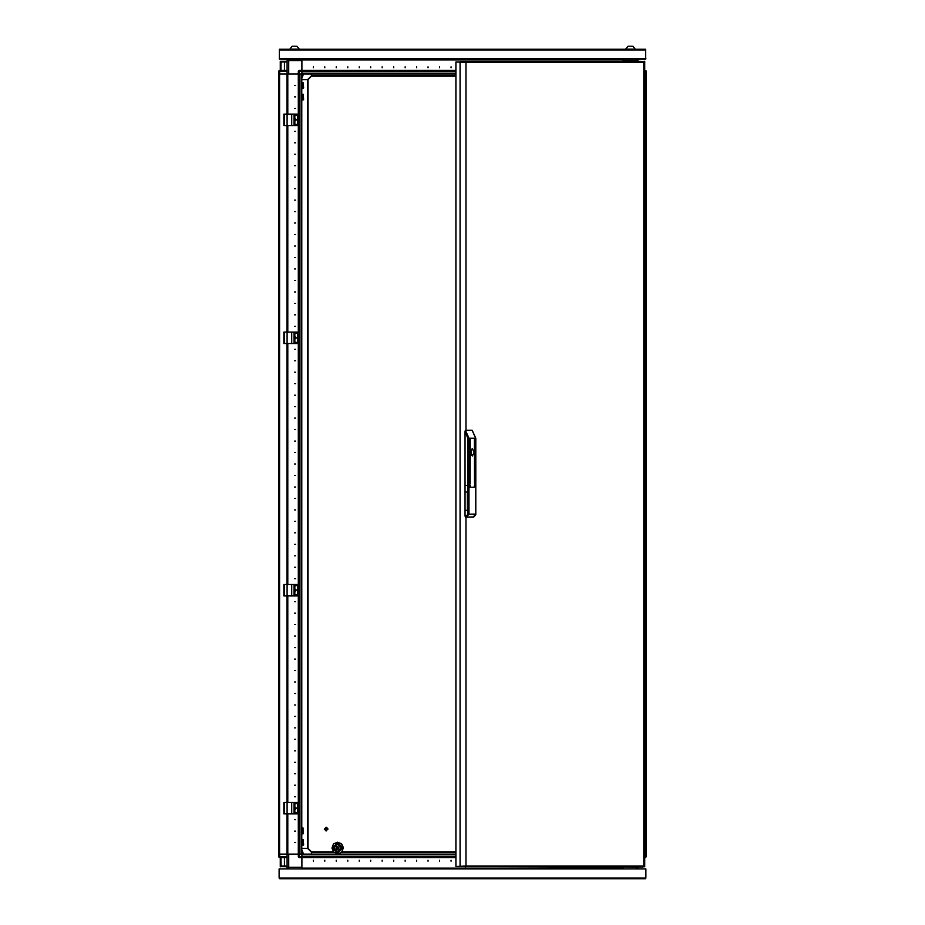 <?xml version="1.0" encoding="UTF-8"?>
<svg xmlns="http://www.w3.org/2000/svg" width="925" height="925" viewBox="0 0 925 925"><rect width="100%" height="100%" fill="white"/><g stroke="black" fill="none" stroke-linecap="round" stroke-linejoin="round"><path stroke-width="1.39" d="M306.661 73.942L287.085 73.942L287.085 114.099L283.871 114.099L283.871 125.569L287.085 125.569L287.085 332.075L283.871 332.075L283.871 343.557L287.085 343.557L287.085 584.473L283.871 584.473L283.871 595.954L287.085 595.954L287.085 802.461L283.871 802.461L283.871 813.931L298.232 813.931L298.232 813.237L294.89 812.37L294.89 804.01L298.232 803.143L298.151 802.461L298.151 803.154M299.249 854.087L299.249 857.637L298.324 856.723L298.324 854.087L298.324 856.723L301.885 856.723L301.885 854.087L298.324 854.087L298.324 73.942L299.064 73.942L299.064 854.087L287.085 854.087L287.085 802.461L298.151 802.461M291.676 125.569L291.676 114.099L287.085 114.099L287.085 125.569L298.232 125.569L298.232 124.887L294.89 124.019L294.89 115.66L298.232 114.793L298.151 114.099L298.151 114.804M291.676 114.099L298.151 114.099M301.77 832.974L301.77 829.077M301.77 94.824L301.77 99.831L303.03 100.062L303.608 99.276L303.215 94.281L303.03 100.062L303.03 94.188L302.001 94.188L301.77 99.183M287.085 71.306L287.085 73.942L278.818 73.942L279.558 73.942L279.558 854.087L278.818 854.087L278.818 71.306L279.743 70.392L287.085 70.392L287.085 71.306L278.818 71.306M301.77 844.444L301.77 854.087M303.215 839.542L303.03 845.323L303.03 839.449L302.001 839.449L302.001 845.323L301.77 844.675L303.03 845.323L303.608 844.537L303.03 839.449M644.424 854.087L646.182 854.087L645.442 854.087L645.442 73.942L646.182 73.942L646.182 856.793L644.424 857.637M467.564 492.019L467.333 509.802L467.564 492.019L464.986 492.019L464.986 485.359L469.021 485.359L467.761 485.359L467.761 438.196L469.021 438.196L469.021 485.359L470.027 485.359L470.49 487.278L474.201 487.278L474.664 485.359L475.797 485.359L474.664 485.359M484.723 61.559L481.058 61.559M617.299 866.933L620.062 866.933M289.722 49.106L299.365 49.106L296.948 46.25L292.127 46.25L289.722 49.279M624.722 59.142L636.192 59.142M637.915 61.559L637.915 60.749L623.115 60.749L623.115 61.559L623.115 59.952L301.885 59.952L623.115 59.952L623.115 59.142L636.308 59.142L636.308 61.559M644.424 73.942L646.182 73.942L646.182 71.306L644.424 70.392L645.974 70.728M279.396 58.448L279.396 49.279L645.604 49.279L645.604 59.142L279.396 59.142L279.396 58.448L645.604 58.448M446.255 73.942L448.96 73.942M299.249 70.392L301.885 70.392L301.885 71.306L298.324 71.306L298.324 73.942L298.324 71.306L299.249 70.392L299.249 73.942M301.885 59.142L301.885 70.392L301.885 60.634L287.085 60.634L287.085 73.942M630.457 49.106L635.278 49.106L632.873 46.25L628.052 46.25L625.635 49.106L630.457 49.106M301.885 856.723L301.885 857.637L299.249 857.637M279.743 854.087L278.818 854.087L278.818 856.723L279.743 856.723L279.743 854.087L287.085 854.087L287.085 867.28L301.885 867.28L301.885 857.637L301.885 868.078L623.115 868.078L301.885 868.078L301.885 868.887M455.886 857.521L301.885 857.521L301.885 856.793L455.886 856.793M623.115 868.887L623.115 866.933L637.915 867.396L637.915 868.772L637.14 868.772M301.77 73.942L301.77 83.354M303.215 82.811L303.03 88.58L303.03 82.707L302.001 82.707L302.001 88.58L303.608 87.806L303.03 82.707M291.676 343.557L291.676 332.075L287.085 332.075L287.085 343.557L298.232 343.557L298.232 342.863L294.89 341.996L294.89 333.636L298.232 332.769L298.151 332.075L298.151 332.78M291.676 332.075L298.151 332.075M303.03 833.841L303.03 827.968L302.001 827.968L301.77 833.622L303.03 833.841L302.001 833.841M291.676 595.954L291.676 584.473L287.085 584.473L287.085 595.954L298.232 595.954L298.232 595.261L294.89 594.393L294.89 586.034L298.232 585.167L298.151 584.473L298.151 585.178M291.676 584.473L298.151 584.473M465.98 516.208L466.431 517.121L464.986 516.208L469.021 514.138L466.443 517.121L473.126 517.04L475.797 514.057L475.797 438.196L475.751 514.612L473.797 516.936L466.501 517.121M311.517 73.942L311.517 76.243L455.886 76.243M301.77 79.677L308.083 79.677L311.517 76.243M301.77 848.352L308.083 848.352L308.083 79.677M311.517 854.087L311.517 851.786L308.083 848.352M288.692 59.142L288.692 73.942M279.743 73.942L279.743 70.392M288.692 854.087L288.692 868.887L287.085 867.28L287.085 868.772L288.091 868.772M287.085 856.723L279.743 856.723L279.743 857.637L287.085 857.637M645.257 854.087L645.257 856.723L646.182 856.723L645.257 857.637L645.257 856.723L644.424 856.723M636.308 868.887L636.308 866.933M336.561 847.612L337.683 846.768L338.804 847.89L337.683 849.011L336.608 847.242M294.659 85.412L295.572 85.412L294.659 85.412M294.659 96.894L295.572 96.894L294.659 96.894M294.659 108.364L295.572 108.364L294.659 108.364M294.659 131.304L295.572 131.304L294.659 131.304M294.659 142.785L295.572 142.785L294.659 142.785M294.659 154.255L295.572 154.255L294.659 154.255M294.659 165.725L295.572 165.725L294.659 165.725M294.659 177.195L295.572 177.195L294.659 177.195M294.659 188.677L295.572 188.677L294.659 188.677M294.659 200.147L295.572 200.147L294.659 200.147M294.659 211.617L295.572 211.617L294.659 211.617M294.659 223.087L295.572 223.087L294.659 223.087M294.659 234.557L295.572 234.557L294.659 234.557M294.659 246.038L295.572 246.038L294.659 246.038M294.659 257.508L295.572 257.508L294.659 257.508M294.659 268.978L295.572 268.978L294.659 268.978M294.659 280.448L295.572 280.448L294.659 280.448M294.659 291.93L295.572 291.93L294.659 291.93M294.659 303.4L295.572 303.4L294.659 303.4M294.659 314.87L295.572 314.87L294.659 314.87M294.659 326.34L295.572 326.34L294.659 326.34M294.659 349.292L295.572 349.292L294.659 349.292M294.659 360.762L295.572 360.762L294.659 360.762M294.659 372.232L295.572 372.232L294.659 372.232M294.659 383.702L295.572 383.702L294.659 383.702M294.659 395.183L295.572 395.183L294.659 395.183M294.659 406.653L295.572 406.653L294.659 406.653M294.659 418.123L295.572 418.123L294.659 418.123M294.659 429.593L295.572 429.593L294.659 429.593M294.659 441.075L295.572 441.075L294.659 441.075M294.659 452.545L295.572 452.545L294.659 452.545M294.659 464.015L295.572 464.015L294.659 464.015M294.659 475.485L295.572 475.485L294.659 475.485M294.659 486.955L295.572 486.955L294.659 486.955M294.659 498.436L295.572 498.436L294.659 498.436M294.659 509.906L295.572 509.906L294.659 509.906M294.659 521.376L295.572 521.376L294.659 521.376M294.659 532.846L295.572 532.846L294.659 532.846M294.659 544.328L295.572 544.328L294.659 544.328M294.659 555.798L295.572 555.798L294.659 555.798M294.659 567.268L295.572 567.268L294.659 567.268M294.659 578.738L295.572 578.738L294.659 578.738M294.659 601.689L295.572 601.689L294.659 601.689M294.659 613.159L295.572 613.159L294.659 613.159M294.659 624.629L295.572 624.629L294.659 624.629M294.659 636.099L295.572 636.099L294.659 636.099M294.659 647.581L295.572 647.581L294.659 647.581M294.659 659.051L295.572 659.051L294.659 659.051M294.659 670.521L295.572 670.521L294.659 670.521M294.659 681.991L295.572 681.991L294.659 681.991M294.659 693.472L295.572 693.472L294.659 693.472M294.659 704.942L295.572 704.942L294.659 704.942M294.659 716.413L295.572 716.413L294.659 716.413M294.659 727.882L295.572 727.882L294.659 727.882M294.659 739.353L295.572 739.353L294.659 739.353M294.659 750.834L295.572 750.834L294.659 750.834M294.659 762.304L295.572 762.304L294.659 762.304M294.659 773.774L295.572 773.774L294.659 773.774M294.659 785.244L295.572 785.244L294.659 785.244M294.659 796.726L295.572 796.726L294.659 796.726M294.659 819.666L295.572 819.666L294.659 819.666M294.659 831.136L295.572 831.136L294.659 831.136M294.659 842.606L295.572 842.606L294.659 842.606M337.683 843.762L333.543 847.89L337.683 852.018L341.811 847.89L337.683 843.762M337.66 849.266L339.059 847.89L337.683 846.514L336.295 847.89L337.347 849.058M337.29 849.208L336.446 848.514M337.278 846.837L338.608 847.219L337.787 846.71M451.03 66.831L451.03 67.745L451.03 66.831M439.56 66.831L439.56 67.745L439.56 66.831M428.078 66.831L428.078 67.745L428.078 66.831M416.608 66.831L416.608 67.745L416.608 66.831M405.138 66.831L405.138 67.745L405.138 66.831M393.668 66.831L393.668 67.745L393.668 66.831M382.187 66.831L382.187 67.745L382.187 66.831M370.717 66.831L370.717 67.745L370.717 66.831M359.247 66.831L359.247 67.745L359.247 66.831M347.777 66.831L347.777 67.745L347.777 66.831M336.295 66.831L336.295 67.745L336.295 66.831M324.825 66.831L324.825 67.745L324.825 66.831M313.355 66.831L313.355 67.745L313.355 66.831M313.355 861.198L313.355 860.285L313.355 861.198M324.825 861.198L324.825 860.285L324.825 861.198M336.295 861.198L336.295 860.285L336.295 861.198M347.777 861.198L347.777 860.285L347.777 861.198M359.247 861.198L359.247 860.285L359.247 861.198M370.717 861.198L370.717 860.285L370.717 861.198M382.187 861.198L382.187 860.285L382.187 861.198M393.668 861.198L393.668 860.285L393.668 861.198M405.138 861.198L405.138 860.285L405.138 861.198M416.608 861.198L416.608 860.285L416.608 861.198M428.078 861.198L428.078 860.285L428.078 861.198M439.56 861.198L439.56 860.285L439.56 861.198M451.03 861.198L451.03 860.285L451.03 861.198M337.683 842.606L332.399 847.89L337.683 853.162L342.955 847.89L337.683 842.606M337.683 844.213L334.006 847.89L337.683 851.555L341.348 847.89L337.683 844.213M298.162 806.6L298.162 805.883L297.549 806.716M297.549 805.768L298.162 805.883M298.232 809.803L298.162 810.497L298.232 809.803M297.549 809.676L298.162 809.791M297.549 813.121L297.549 810.612M291.676 802.461L291.676 813.931M297.653 805.814L297.549 803.27M297.653 809.722L297.653 806.669M298.162 118.238L298.162 117.533L297.549 118.354M297.549 117.417L298.162 117.533M298.232 121.441L298.162 122.146L298.232 121.441M297.549 121.314L298.162 121.429M297.549 124.759L297.549 122.25M297.653 117.463L297.549 114.908M297.653 121.36L297.653 118.307M287.767 73.942L287.767 114.099L287.779 73.942M287.767 125.569L287.767 332.075L287.779 125.569M287.767 343.557L287.767 584.473L287.779 343.557M287.767 595.954L287.767 802.461L287.779 595.954M287.767 813.931L287.767 854.087L287.779 813.931M301.77 86.568L301.77 841.461M294.89 588.855L296.486 590.208L294.89 591.572M294.89 589.109L296.231 590.208L294.89 591.306M294.89 806.831L296.486 808.196L294.89 809.548M294.89 807.097L296.231 808.196L294.89 809.294M467.564 510.369L464.986 510.369L464.986 516.208M464.986 492.019L464.986 510.369M471.334 455.435L471.334 449.192M470.825 450.163L470.837 454.453M470.513 452.961L470.513 451.666M470.49 452.313L472.351 456.025L474.201 452.313L472.351 448.59L470.49 452.313M473.612 487.186L470.282 487.186L470.258 485.359L469.021 485.359L469.021 514.138L475.67 514.057M467.761 438.196L464.986 431.432L464.986 485.359L467.761 485.359L467.761 514.138M475.242 470.721L475.126 484.029L475.011 470.721M474.664 439.745L474.548 484.029L474.433 439.745M475.242 439.745L475.126 453.053L475.011 439.745M469.68 470.721L469.565 484.029L469.449 470.721M469.68 439.745L469.565 453.053L469.449 439.745M470.258 439.745L470.143 484.029L470.027 439.745M474.433 485.359L474.201 487.186L470.49 487.186M464.986 431.432L465.437 430.287L469.021 438.196L475.67 438.196L472.097 430.287L465.437 430.287M456.372 866.471L643.048 866.933L643.788 866.32M460.581 62.021L456.372 62.01M460.581 61.559L465.217 61.559L466.015 62.472L455.886 62.01L455.886 866.471L466.015 866.008L465.217 866.933L465.217 866.101M643.788 62.16L643.048 61.559L465.217 61.559L465.217 62.391M462.234 62.172L460.06 62.01L460.06 866.471L462.234 866.32M337.683 853.393L333.786 852.098L331.948 848.109L333.474 843.993L337.452 842.166L341.568 843.681L343.406 847.658L341.892 851.775L339.66 853.266L337.683 853.393M338.723 848.549L337.81 849.254M324.374 829.077L325.912 830.881L328.04 829.077L326.502 827.262L324.374 829.077M325.912 830.881L325.912 827.262M326.502 830.881L326.502 827.262M284.449 857.637L284.414 866.02L287.085 866.02L281.05 866.02L281.05 866.702L281.003 857.637M644.69 857.637L644.69 866.702L643.569 866.702M287.085 866.702L281.05 866.632M281.003 70.392L281.05 61.328L281.05 62.01L287.085 62.01L284.449 62.021L284.449 70.392M643.731 62.01L643.95 61.328L643.997 62.195M280.31 70.392L280.31 61.328L287.085 61.328M637.915 61.328L643.95 61.397M281.003 866.702L280.31 866.702L280.31 857.637M643.997 61.328L644.69 61.328L644.69 70.392M336.769 846.849L337.66 846.514M337.22 849.138L336.584 848.468M301.77 76.289L302.938 73.942M302.938 854.087L301.77 851.74M455.886 851.786L341.568 851.786M333.786 851.786L311.517 851.786M636.909 59.258L637.915 59.258L637.915 60.749L636.308 59.142M455.805 73.942L453.088 73.942M444.324 73.942L434.785 73.942M432.854 73.942L430.148 73.942M426.02 73.942L423.315 73.942M421.384 73.942L418.678 73.942M414.539 73.942L411.833 73.942M409.914 73.942L407.197 73.942M403.069 73.942L400.363 73.942M398.432 73.942L395.727 73.942M391.599 73.942L388.893 73.942M386.962 73.942L384.257 73.942M380.129 73.942L377.423 73.942M375.492 73.942L372.787 73.942M368.659 73.942L365.942 73.942M364.022 73.942L361.317 73.942M357.177 73.942L354.472 73.942M352.541 73.942L349.835 73.942M345.707 73.942L343.002 73.942M341.071 73.942L338.365 73.942M334.237 73.942L331.532 73.942M329.601 73.942L326.895 73.942M322.767 73.942L320.062 73.942M318.131 73.942L301.885 73.942L301.885 71.306M311.286 73.942L308.58 73.942M279.396 58.969L279.396 49.453M645.604 49.453L645.604 58.229M645.604 58.969L645.835 58.229M645.141 59.142L638.944 59.142M286.056 59.142L279.859 59.142M279.026 70.728L278.818 73.942M287.86 59.258L287.085 59.258L287.085 70.392M301.885 70.508L447.584 70.508M431.524 70.508L401.693 70.508M385.632 70.508L355.801 70.508M455.886 71.237L301.885 71.237L301.885 73.214L455.886 73.214M455.886 73.942L316.801 73.942M623.115 59.258L301.885 59.258M288.091 59.142L287.085 60.634M278.818 856.723L279.743 857.637M279.026 857.302L278.818 854.087M324.12 854.087L316.338 854.087M455.886 854.816L301.885 854.816L301.885 856.793M301.885 854.087L455.886 854.087M301.885 868.772L623.115 868.772M645.141 878.75L279.859 878.75M645.372 878.75L645.835 878.056L645.372 878.75M645.835 878.056L645.835 868.887L279.165 868.887L279.165 878.056L645.835 878.056M637.915 866.933L636.909 868.887M646.182 854.087L646.182 73.942L646.182 854.087M298.162 336.214L298.162 335.509L297.549 336.33M297.549 335.393L298.162 335.509M298.232 339.417L298.162 340.123L298.232 339.417M297.549 339.302L298.162 339.406M297.549 342.736L297.549 340.238M297.653 335.44L297.549 332.896M297.653 339.336L297.653 336.295M294.89 336.457L296.486 337.81L294.89 339.174M294.89 336.712L296.231 337.81L294.89 338.908M294.89 118.481L296.486 119.834L294.89 121.198M294.89 118.735L296.231 119.834L294.89 120.932M298.162 588.612L298.162 587.907L297.549 588.728M297.549 587.791L298.162 587.907M298.232 591.815L298.162 592.52L298.232 591.815M297.549 591.699L298.162 591.803M297.549 595.133L297.549 592.636M297.653 587.837L297.549 585.294M297.653 591.734L297.653 588.693M298.151 813.225L298.151 813.931M284.565 802.461L284.565 813.931M294.023 802.461L294.023 813.931M294.624 802.461L294.624 813.931M298.151 124.875L298.151 125.569M284.565 114.099L284.565 125.569M294.023 114.099L294.023 125.569M294.624 114.099L294.624 125.569M298.278 73.942L298.278 854.087M287.039 73.942L287.039 114.099M287.039 125.569L287.039 332.075M287.039 343.557L287.039 584.473M287.039 595.954L287.039 802.461M287.039 813.931L287.039 854.087M301.03 73.942L301.03 854.087M466.431 517.121L465.437 517.121M466.015 517.121L466.015 866.008L643.846 866.008L643.846 62.472L466.015 62.472L466.015 430.287M334.122 852.283L311.517 852.283L307.586 848.352L307.586 79.677L311.517 75.746L455.886 75.746M301.77 78.417L303.527 73.942M303.527 854.087L301.77 849.612M455.886 852.283L341.233 852.283M644.424 71.306L645.257 71.306L645.257 73.942M279.396 49.973L645.604 49.973M623.115 59.212L301.885 59.212M455.886 70.462L301.885 70.462M301.885 868.818L623.115 868.818M301.885 857.567L455.886 857.567M298.151 342.851L298.151 343.557M284.565 332.075L284.565 343.557M294.023 332.075L294.023 343.557M294.624 332.075L294.624 343.557M298.151 595.249L298.151 595.954M284.565 584.473L284.565 595.954M294.023 584.473L294.023 595.954M294.624 584.473L294.624 595.954M467.333 492.586L467.333 509.802M472.236 430.345L475.797 438.196M644.424 62.322L644.424 866.17"/></g></svg>
